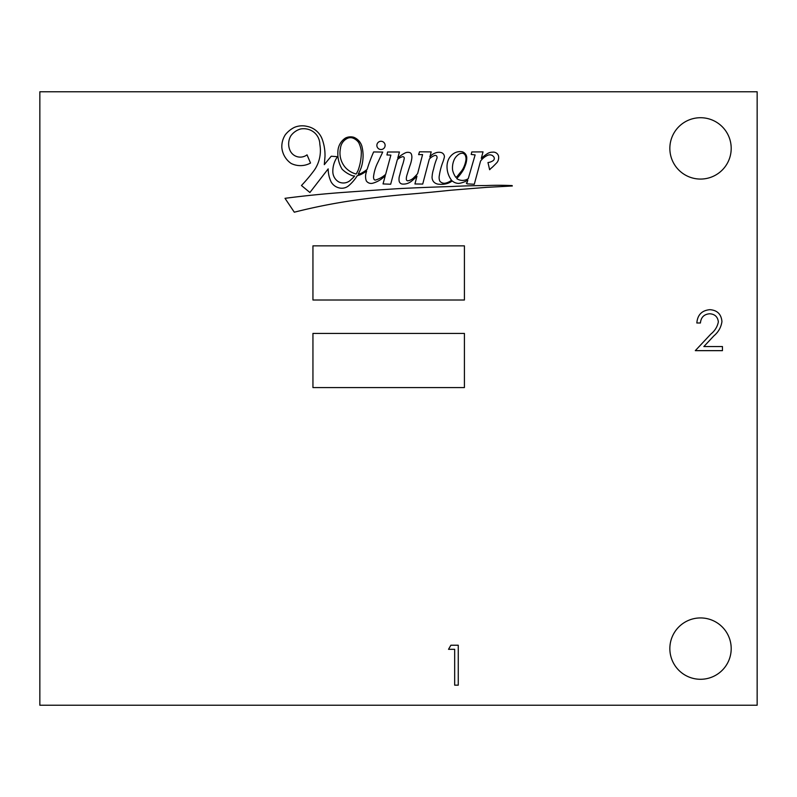 <?xml version="1.0" encoding="UTF-8"?>
<svg xmlns="http://www.w3.org/2000/svg" width="797" height="797" viewBox="0 0 797 797"><rect width="100%" height="100%" fill="white"/><g stroke="black" fill="none" stroke-linecap="round" stroke-linejoin="round"><path stroke-width="1.2" d="M376.871 145.393A4.124 4.124 0 0 0 380.996 149.517A4.124 4.124 0 0 0 385.12 145.393A4.124 4.124 0 0 0 380.996 141.278A4.124 4.124 0 0 0 376.871 145.393M465.886 160.356A8.578 8.578 0 0 0 465.209 155.176A4.005 4.005 0 0 0 462.698 153.253A6.555 6.555 0 0 0 457.867 155.036A12.662 12.662 0 0 0 454.24 159.589A20.015 20.015 0 0 0 452.606 170.14A19.646 19.646 0 0 0 455.884 177.392A9.753 9.753 0 0 0 457.578 175.938A246.353 246.353 0 0 1 461.702 170.787A20.782 20.782 0 0 0 463.814 167.141A29.718 29.718 0 0 0 465.886 160.356M358.152 170.249A53.359 53.359 0 0 0 361.31 151.4A27.028 27.028 0 0 0 358.68 142.553A12.981 12.981 0 0 0 353.071 138.15A7.372 7.372 0 0 0 348.03 138.09A12.264 12.264 0 0 0 340.458 148.421A22.027 22.027 0 0 0 345.699 167.858A22.954 22.954 0 0 0 356.09 174.045A24.179 24.179 0 0 0 358.152 170.249M320.394 150.563A34.749 34.749 0 0 1 314.576 169.811A158.015 158.015 0 0 1 301.455 185.512L309.903 192.505L328.175 168.884A30.675 30.675 0 0 0 331.084 181.836A12.403 12.403 0 0 0 338.944 187.853A10.71 10.71 0 0 0 348.877 185.552A43.785 43.785 0 0 0 357.285 175.659A17.185 17.185 0 0 0 362.904 173.397A30.107 30.107 0 0 0 366.64 171.026A155.774 155.774 0 0 0 365.933 173.487A12.752 12.752 0 0 0 366.331 180.919A5.868 5.868 0 0 0 372.717 183.22A26.929 26.929 0 0 0 385.33 175.509L383.038 183.928L390.669 184.237L397.314 159.709A11.307 11.307 0 0 1 402.096 156.85A1.464 1.464 0 0 1 404.248 158.334A42.998 42.998 0 0 1 402.226 165.826A188.301 188.301 0 0 0 399.765 174.981A12.354 12.354 0 0 0 399.167 181.258A3.696 3.696 0 0 0 402.704 184.087A12.672 12.672 0 0 0 411.132 181.467A51.436 51.436 0 0 0 416.951 176.227L414.938 183.958L422.719 184.067L429.304 159.111A13.439 13.439 0 0 1 434.275 155.654A1.843 1.843 0 0 1 436.736 156.142A3.188 3.188 0 0 1 437.005 158.135A59.347 59.347 0 0 0 433.598 169.094A27.407 27.407 0 0 0 432.153 176.157A7.163 7.163 0 0 0 433.947 182.134A7.771 7.771 0 0 0 439.107 184.237A20.822 20.822 0 0 0 447.854 183.31A14.854 14.854 0 0 0 452.208 180.899A10.002 10.002 0 0 0 458.903 183.42A26.361 26.361 0 0 0 467.809 180.212L467.122 182.573L466.315 183.011L467.042 183.868L474.295 184.256L480.551 161.094A18.6 18.6 0 0 1 487.784 155.236A5.43 5.43 0 0 1 491.998 155.315A11.278 11.278 0 0 1 493.433 156.421A3.447 3.447 0 0 1 494.339 158.573A3.058 3.058 0 0 1 492.925 160.785A11.397 11.397 0 0 1 487.973 162.548L489.637 169.731A20.533 20.533 0 0 1 492.207 167.35A126.703 126.703 0 0 0 497.129 162.379A8.269 8.269 0 0 0 498.533 156.033A5.37 5.37 0 0 0 492.516 152.187A8.787 8.787 0 0 0 487.625 153.512A46.794 46.794 0 0 0 481.288 158.344L483.032 151.878L471.774 151.958L471.196 154.439L475.122 154.907L468.277 178.598A10.092 10.092 0 0 1 456.691 178.578A47.272 47.272 0 0 0 463.734 169.263A90.629 90.629 0 0 0 465.109 165.896A21.15 21.15 0 0 0 466.763 157.736A6.486 6.486 0 0 0 462.37 151.799A12.294 12.294 0 0 0 454.908 152.795A14.954 14.954 0 0 0 448.87 158.693A17.644 17.644 0 0 0 447.037 167.48A22.655 22.655 0 0 0 451.52 180.232A14.296 14.296 0 0 1 445.732 183.071A5.709 5.709 0 0 1 439.824 181.148A9.703 9.703 0 0 1 439.346 175.42A65.175 65.175 0 0 1 442.455 163.166A38.007 38.007 0 0 0 444.417 156.87A4.443 4.443 0 0 0 441.259 152.566A9.415 9.415 0 0 0 435.013 153.124A10.829 10.829 0 0 0 429.832 157.089L431.207 151.898L419.501 151.809L418.624 154.628L422.579 154.578L417.648 173.557A34.64 34.64 0 0 1 414.231 177.213A10.809 10.809 0 0 1 407.695 180.849A1.584 1.584 0 0 1 406.35 179.305A10.052 10.052 0 0 1 406.6 176.436A16.747 16.747 0 0 1 407.247 174.204A313.37 313.37 0 0 1 409.967 165.587A33.454 33.454 0 0 0 411.74 158.812A9.713 9.713 0 0 0 411.511 154.518A2.999 2.999 0 0 0 410.086 152.715A6.187 6.187 0 0 0 405.553 152.765A29.15 29.15 0 0 0 397.753 158.115L399.436 151.998L387.581 151.998L386.953 154.957L390.879 155.116L385.638 174.374A42.57 42.57 0 0 1 382.719 176.665A26.769 26.769 0 0 1 375.666 179.992A1.395 1.395 0 0 1 374.042 179.375A5.161 5.161 0 0 1 373.574 176.386A42.819 42.819 0 0 1 378.017 162.1L382.729 152.068L373.644 151.938A155.774 155.774 0 0 0 367.148 169.313A24.667 24.667 0 0 1 362.814 172.361A9.524 9.524 0 0 1 358.212 174.085A43.785 43.785 0 0 0 361.29 167.36A38.386 38.386 0 0 0 361.818 145.99A13.878 13.878 0 0 0 353.689 137.253A11.447 11.447 0 0 0 345.37 138.1A16.697 16.697 0 0 0 337.898 151.53A30.326 30.326 0 0 0 342.112 169.203A28.204 28.204 0 0 0 351.417 175.31A7.542 7.542 0 0 0 354.645 175.998A24.179 24.179 0 0 1 351.268 179.375A10.441 10.441 0 0 1 338.695 181.885A12.015 12.015 0 0 1 332.827 171.465A25.006 25.006 0 0 1 337.48 156.69L331.243 156.232A552.052 552.052 0 0 0 324.309 164.66L324.997 156.451A46.893 46.893 0 0 0 321.908 138.439A20.174 20.174 0 0 0 307.034 126.384A20.264 20.264 0 0 0 294.352 127.4A27.008 27.008 0 0 0 285.356 134.693A21.888 21.888 0 0 0 281.829 147.445A21.698 21.698 0 0 0 291.124 163.445A20.991 20.991 0 0 0 310.531 163.046L307.034 154.847A11.208 11.208 0 0 1 290.507 151.42A16.07 16.07 0 0 1 290.845 135.819A18.291 18.291 0 0 1 300.539 128.994A16.876 16.876 0 0 1 311.079 130.429A15.741 15.741 0 0 1 319.846 144.426A34.749 34.749 0 0 1 320.394 150.563M669.849 648.609A30.675 30.675 0 0 0 700.523 679.283A30.675 30.675 0 0 0 731.198 648.609A30.675 30.675 0 0 0 700.523 617.934A30.675 30.675 0 0 0 669.849 648.609M669.849 148.391A30.675 30.675 0 0 0 700.523 179.066A30.675 30.675 0 0 0 731.198 148.391A30.675 30.675 0 0 0 700.523 117.717A30.675 30.675 0 0 0 669.849 148.391M757.15 705.235L757.15 91.765L39.85 91.765L39.85 705.235L757.15 705.235M312.942 333.415L312.942 387.571L464.412 387.571L464.412 333.415L312.942 333.415M312.942 300.011L464.412 300.011L464.412 245.855L312.942 245.855L312.942 300.011M346.187 192.207A1026.486 1026.486 0 0 0 285.007 198.323L294.302 212.201A582.617 582.617 0 0 1 353.24 200.445A1010.267 1010.267 0 0 1 403.123 194.677A1816.293 1816.293 0 0 0 450.076 190.304A6599.13 6599.13 0 0 1 487.037 187.325A5611.029 5611.029 0 0 0 512.332 185.98A1.544 1.544 0 0 1 512.142 185.591A296.484 296.484 0 0 0 486.12 185.552A746.221 746.221 0 0 0 451.122 186.528A2607.475 2607.475 0 0 0 398.649 188.63A6145.518 6145.518 0 0 0 346.187 192.207M454.679 649.316L448.532 649.316L450.873 645.221L458.265 645.221L458.265 685.171L454.679 685.171L454.679 649.316M718.356 321.868C717.728 316.808 714.839 314.108 709.689 313.769C704.07 314.227 700.981 317.296 700.424 322.994L696.847 322.994C697.505 314.875 701.848 310.441 709.868 309.674C717.24 310.212 721.265 314.177 721.943 321.55C721.146 327.258 718.446 332.03 713.863 335.886L703.861 346.556L722.451 346.556L722.451 350.65L695.303 350.65L710.804 334.112C714.879 330.845 717.4 326.76 718.356 321.868"/></g></svg>
